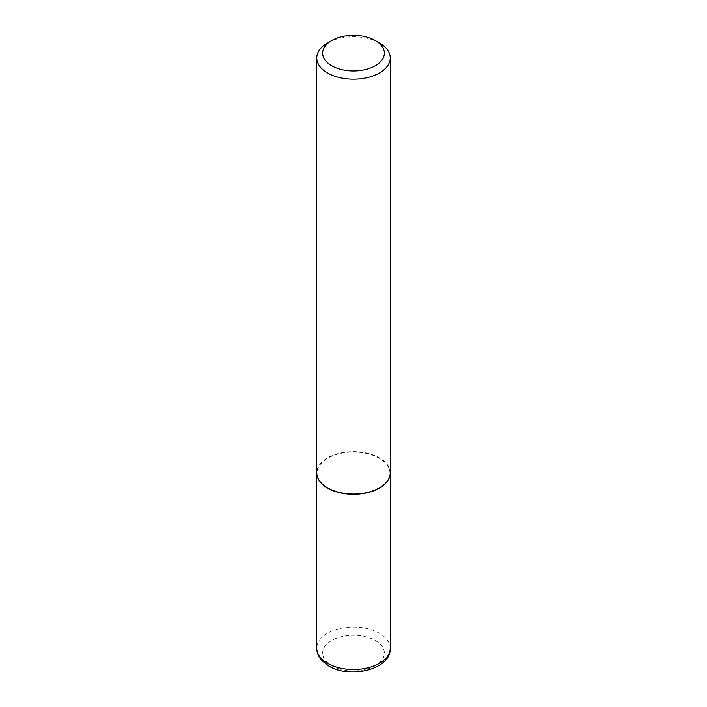 <?xml version="1.0" encoding="UTF-8"?>
<svg xmlns="http://www.w3.org/2000/svg" width="707" height="707" viewBox="0 0 707 707"><rect width="100%" height="100%" fill="white"/><g stroke="black" fill="none" stroke-linecap="round" stroke-linejoin="round"><path stroke-width="0.53" stroke-dasharray="3.54 2.65" d="M390.237 472.983A36.737 21.21 0 0 0 379.473 458.101A36.737 21.21 0 0 0 339.537 453.479A36.737 21.21 0 0 0 316.763 472.983M379.27 487.98A36.446 21.042 0 0 0 379.27 458.224A36.446 21.042 0 0 0 327.73 458.224A36.446 21.042 0 0 0 327.624 487.918M390.237 472.859A36.737 21.21 0 0 0 367.56 453.267A36.737 21.21 0 0 0 327.527 457.862A36.737 21.21 0 0 0 316.763 472.859M379.473 42.968A36.737 21.21 0 0 0 327.527 42.968M390.237 648.275A36.737 21.21 0 0 0 379.473 633.278A36.737 21.21 0 0 0 339.44 628.673A36.737 21.21 0 0 0 316.763 648.275M331.68 665.667A30.861 17.816 0 0 0 375.32 665.667A30.861 17.816 0 0 0 375.32 640.471A30.861 17.816 0 0 0 331.68 640.471A30.861 17.816 0 0 0 331.68 665.667"/><path stroke-width="1.06" d="M316.763 472.983A36.737 21.21 0 0 0 316.763 473.098A36.737 21.21 0 0 0 327.527 488.095A36.737 21.21 0 0 0 367.56 492.691A36.737 21.21 0 0 0 390.237 473.098A36.737 21.21 0 0 0 390.237 472.983M327.624 487.918A36.446 21.042 0 0 0 327.73 487.98A36.446 21.042 0 0 0 379.27 487.98L379.473 487.857A36.737 21.21 0 0 0 390.237 472.859L390.237 57.965A36.737 21.21 0 0 0 379.473 42.968L375.32 40.564A30.861 17.816 0 0 0 331.68 40.564L331.68 40.564A30.861 17.816 0 0 0 331.68 65.76A30.861 17.816 0 0 0 375.32 65.76A30.861 17.816 0 0 0 375.32 40.564M327.527 42.968L331.68 40.564L327.527 42.968A36.737 21.21 0 0 0 316.763 57.965L316.763 472.859A36.737 21.21 0 0 0 327.527 487.857A36.737 21.21 0 0 0 379.473 487.857L379.27 487.98M316.763 57.965A36.737 21.21 0 0 0 339.44 77.558A36.737 21.21 0 0 0 379.473 72.962A36.737 21.21 0 0 0 390.237 57.965M390.237 648.275C391.325 669.308 350.027 679.188 328.737 665.959L321.959 660.656C318.557 656.953 316.824 652.826 316.763 648.275A36.737 21.21 0 0 0 327.527 663.272A36.737 21.21 0 0 0 367.56 667.868A36.737 21.21 0 0 0 390.237 648.275L390.237 473.098M316.763 648.275L316.763 473.098"/></g></svg>
